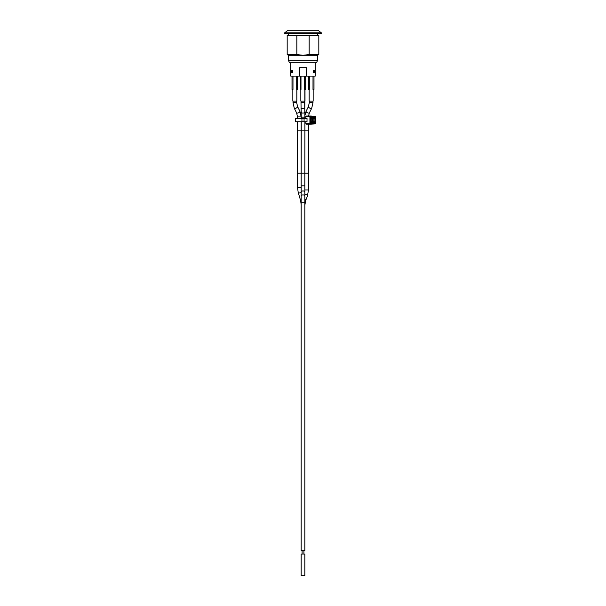<?xml version="1.0" encoding="UTF-8"?>
<svg xmlns="http://www.w3.org/2000/svg" width="606" height="606" viewBox="0 0 606 606"><rect width="100%" height="100%" fill="white"/><g stroke="black" fill="none" stroke-linecap="round" stroke-linejoin="round"><path stroke-width="0.91" d="M308.492 124.132L308.492 173.187L304.833 173.187L304.833 185.891L301.167 185.891L301.167 173.187L297.508 173.187L297.508 187.322L301.167 187.322M300.834 89.423L300.834 101.081L305 101.081L305 89.423M290.759 62.774L290.759 76.098L306.288 76.098L306.288 67.774L306.288 76.098M300.993 76.098L300.993 89.423L300.334 89.423L300.334 76.098M304.674 76.098L304.674 89.423L305.666 89.423L305.666 76.098M309.158 89.423L309.158 101.081L313.158 101.081L313.158 89.423M309.318 76.098L309.318 89.423L308.659 89.423L308.659 76.098M312.999 76.098L312.999 89.423L313.991 89.423L313.991 76.098M292.842 89.423L292.842 101.081L296.842 101.081L296.842 89.423M292.986 76.098L292.986 89.423L292.009 89.423L292.009 76.098M296.69 76.098L296.69 89.423L297.341 89.423L297.341 76.098M295.243 118.397L307.015 118.397L307.015 121.73L295.243 121.73L295.243 118.397M305.909 118.397L305.909 116.647A0.651 0.462 -90 0 1 306.371 115.996L311.196 115.996A0.651 0.462 -90 0 1 311.234 115.996L315.317 116.647L311.196 115.996M306.371 124.132L310.492 123.472L310.211 116.231L309.916 116.647L315.317 116.647L315.317 123.472L310.492 123.472L310.211 123.889L315.052 123.889L315.438 123.472L311.219 124.132A0.651 0.462 -90 0 1 311.196 124.132L306.371 124.132A0.651 0.462 -90 0 1 305.909 123.472L305.909 121.73M310.969 118.397L314.908 118.397L314.908 121.73L313.847 121.73L313.847 118.397M313.847 121.73L310.969 121.73M312.378 121.564L310.969 121.564L312.711 121.23L312.378 118.564L312.378 121.564M312.067 118.564L310.969 118.564L312.067 118.564M315.241 62.774L315.241 76.098L306.333 76.098M299.667 76.098L299.667 67.774M314.825 70.266L314.825 72.765L313.575 72.765L313.575 70.266L314.825 70.266M291.175 72.765L291.175 70.266L292.425 70.266L292.425 72.765L291.175 72.765M292.425 70.766L291.456 70.766L291.456 72.765M314.544 72.765L314.544 70.766L313.575 70.766M306.333 67.774L299.712 67.774L299.712 76.098M313.613 70.766L313.575 70.266M292.425 70.266L292.387 70.766M288.426 60.32L289.509 62.774L316.491 62.774L317.574 60.32L288.426 60.32L288.426 55.282L303 55.282L296.842 54.563L296.842 35.3L309.158 35.3L309.158 54.563L303 55.282L317.574 55.282L318.824 54.563L318.824 35.3L309.158 35.3M309.158 54.563L318.824 54.563M288.426 55.282L287.176 54.563L287.176 35.3L296.842 35.3M288.426 33.633L288.426 35.3M287.176 54.563L296.842 54.563M312.234 33.633L321.316 33.633L321.316 32.8L284.684 32.8L284.684 33.633L312.234 33.633M284.684 32.8L288.009 30.3L317.991 30.3L321.316 32.8M303 554.051L304.833 554.051L304.833 575.7L301.167 575.7L301.167 554.051L303 554.051M303 550.718L301.167 550.718L301.167 202.775L304.833 202.775L304.833 550.718L303 550.718M301.167 192.352A1.833 0.909 163.4 0 1 300.084 192.844A1.833 0.909 163.4 0 1 298.205 192.458L297.508 187.322M308.492 173.187L308.492 189.943L307.386 196.246A1.833 1.106 -157.8 0 0 305.886 194.45A1.833 1.106 -157.8 0 0 305.091 194.321A1.833 1.106 -157.8 0 0 304.833 194.337M308.492 189.943L304.833 189.943L304.833 173.187L301.167 173.18L301.235 130.881L304.901 130.888L304.833 173.187M301.235 116.231L301.137 112.489A1.833 0.833 178.9 0 0 301.197 112.686M304.06 118.397L304.06 121.73M295.683 118.397L295.683 121.73M301.94 118.397L301.94 121.73M312.613 121.23L312.613 118.897M310.969 118.897L311.931 118.897L311.931 121.23L310.969 121.23M311.431 117.147L311.151 117.564L314.378 117.147L311.431 117.147A0.833 0.591 90 0 0 310.848 117.981L310.855 122.147A0.833 0.591 90 0 0 311.431 122.98L314.378 122.98L314.097 122.564L314.969 122.147L314.969 117.981L310.999 117.753M310.999 122.367L314.097 122.564L311.151 122.564L311.431 122.98M314.378 122.98A0.833 0.591 90 0 0 314.969 122.147M314.969 117.981A0.833 0.591 90 0 0 314.378 117.147M314.393 121.73L314.393 122.147L310.969 122.147L310.969 117.981L314.393 117.981L314.393 118.397M311.136 122.556L310.969 122.147M305.909 123.472L309.916 123.472L309.916 116.647L305.909 116.647M311.196 124.132L315.037 123.889A0.417 0.417 0 0 0 315.438 123.472L315.438 116.647A0.417 0.417 0 0 0 315.052 116.231L306.371 115.996M301.167 201.018A1.833 0.909 163.4 0 1 300.621 200.594L298.205 192.458M301.167 121.73L301.167 130.888L297.508 130.888L297.508 173.187M301.167 118.397L301.167 116.882L297.508 116.882L297.508 118.397M301.167 116.882L299.894 111.254A1.833 0.75 153.4 0 1 298.425 112.822A1.833 0.75 153.4 0 1 297.198 113.133A1.833 0.75 153.4 0 1 296.614 112.89L297.508 116.882M299.894 111.254L297.561 106.58A1.833 0.75 153.4 0 1 296.092 108.156A1.833 0.75 153.4 0 1 294.281 108.224L296.614 112.89M297.561 106.58L296.675 102.588L293.009 102.588L294.281 108.224M301.053 107.164A1.833 0.833 178.9 0 1 301.038 107.057L301.137 112.489M304.72 107.156A1.833 1.144 -179.6 0 1 304.81 107.535L304.833 102.331L301 102.338L301.038 107.057M304.833 202.775L304.833 196.336A1.833 1.417 180 0 0 303 194.92A1.833 1.417 180 0 0 301.167 196.336L301.167 202.775M304.833 196.336L304.833 192.337A1.833 1.417 180 0 0 303 190.92A1.833 1.417 180 0 0 301.167 192.337L301.167 196.336M304.901 118.397L304.901 117.132L301.235 117.132L301.235 118.397M304.901 117.132L304.841 111.913A1.833 1.136 178.5 0 1 303.023 113.095A1.833 1.136 178.5 0 1 302.962 113.095A1.833 1.136 178.5 0 1 301.182 112.012L301.235 117.132M304.841 111.913L304.727 107.467A1.833 1.136 178.5 0 1 302.909 108.648A1.833 1.136 178.5 0 1 301.061 107.565L301.182 112.012M304.833 205.389L305.666 200.472A1.833 1.106 -157.8 0 0 304.833 198.988M308.492 130.888L304.901 130.888L304.901 121.73M305.909 116.913L304.901 116.913M311.711 108.232L312.991 102.566L309.325 102.566L308.431 106.595A1.833 0.765 -153.4 0 0 309.901 108.179A1.833 0.765 -153.4 0 0 311.711 108.232L309.393 112.875A1.833 0.765 -153.4 0 1 308.787 113.125A1.833 0.765 -153.4 0 1 307.583 112.822A1.833 0.765 -153.4 0 1 306.113 111.239L304.894 115.572M301.121 111.845A1.833 1.144 -179.6 0 0 301.114 111.943L301.099 115.519M301.167 130.881L301.167 192.337M304.833 89.423L304.833 102.331M310.969 117.981L311.136 117.564M317.574 35.3L317.574 33.633M317.574 60.32L317.574 55.282M301.167 204.676L300.621 200.594M297.508 121.73L297.508 130.888M293.009 101.081L293.009 102.588M296.675 101.081L296.675 102.588M303.917 554.051L303.917 550.718M302.083 554.051L302.083 550.718M304.833 192.337L304.833 185.891M301.235 121.73L301.235 130.888M304.727 107.467L304.666 101.081M301 101.081L301.061 107.565M307.386 196.246L305.666 200.472M309.393 112.875L308.537 115.996M308.431 106.595L306.113 111.239M309.325 101.081L309.325 102.566M312.991 101.081L312.991 102.566M304.81 107.535L304.795 110.103"/></g></svg>
